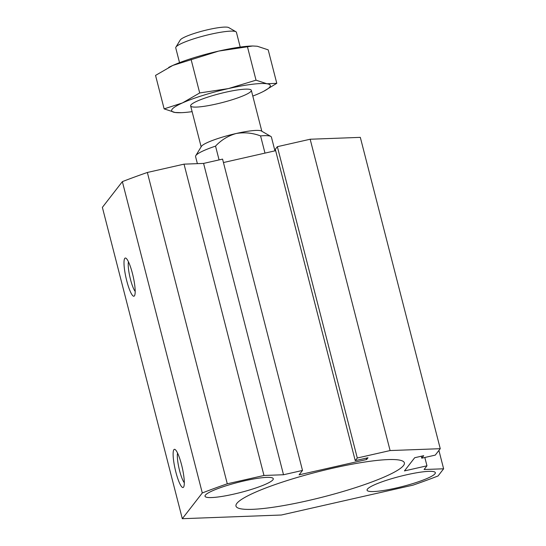 <?xml version="1.0" encoding="UTF-8"?>
<svg xmlns="http://www.w3.org/2000/svg" width="546" height="546" viewBox="0 0 546 546"><rect width="100%" height="100%" fill="white"/><g stroke="black" fill="none" stroke-linecap="round" stroke-linejoin="round"><path stroke-width="0.82" d="M244.274 480.876A35.237 5.207 -14.4 0 1 273.28 478.712A35.237 5.207 -14.4 0 1 240.445 492.519A35.237 5.207 -14.4 0 1 205.016 496.239A35.237 5.207 -14.4 0 1 244.274 480.876M406.326 474.849A35.237 5.207 -14.4 0 1 435.339 472.686A35.237 5.207 -14.4 0 1 402.504 486.493A35.237 5.207 -14.4 0 1 367.076 490.212A35.237 5.207 -14.4 0 1 406.326 474.849M182.309 518.7L102.375 207.371L122.359 181.634A184.036 27.204 -14.4 0 1 147.352 172.475L184.036 164.148L203.583 163.418L222.57 159.111L302.504 470.44L299.085 474.836L366.632 459.514L367.997 457.753L355.241 460.647L357.289 458.005L390.103 450.559L440.253 448.696L435.278 455.111L421.765 458.176L423.703 455.685L414.694 457.725L404.45 470.918L426.965 465.813L424.085 469.519L443.625 468.796L438.063 475.962A184.036 27.204 -14.4 0 1 413.063 485.128L281.347 515.014L182.309 518.7L202.293 492.963A184.036 27.204 -14.4 0 1 227.286 483.797L263.971 475.477L283.517 474.747L302.504 470.44M223.45 162.537L275.655 150.689M355.241 460.647L275.307 149.317L277.354 146.683L310.169 139.237L360.319 137.367L440.253 448.696M332.814 468.188A86.93 12.851 -14.4 0 1 404.374 462.844A86.93 12.851 -14.4 0 1 323.375 496.908A86.93 12.851 -14.4 0 1 235.981 506.081A86.93 12.851 -14.4 0 1 332.814 468.188M438.909 450.43L443.625 468.796M424.822 457.48L426.965 465.813M421.266 456.231L421.765 458.176M310.169 139.237L390.103 450.559M277.354 146.683L357.289 458.005M366.277 458.142L366.632 459.514M203.583 163.418L283.517 474.747M184.036 164.148L263.971 475.477M147.352 172.475L227.286 483.797M122.359 181.634L202.293 492.963M134.405 295.891A19.581 3.631 -102.8 0 0 134.514 295.734A19.581 3.631 -102.8 0 0 133.128 276.331A19.581 3.631 -102.8 0 0 126.003 258.231A19.581 3.631 -102.8 0 0 125.969 277.566A19.581 3.631 -102.8 0 0 134.405 295.891M183.524 487.189A19.581 3.631 -102.8 0 0 183.633 487.032A19.581 3.631 -102.8 0 0 182.248 467.629A19.581 3.631 -102.8 0 0 175.123 449.529A19.581 3.631 -102.8 0 0 175.089 468.864A19.581 3.631 -102.8 0 0 183.524 487.189M177.587 453.119A16.189 3.003 -102.8 0 0 179.033 468.359A16.189 3.003 -102.8 0 0 184.302 482.732M128.467 261.821A16.189 3.003 -102.8 0 0 129.914 277.061A16.189 3.003 -102.8 0 0 135.19 291.434M197.379 163.65L195.577 156.613A39.155 5.788 -14.4 0 1 195.782 155.671A39.155 5.788 -14.4 0 1 215.54 146.123C221.226 140.022 228.085 135.817 236.125 133.511C244.444 132.118 252.593 132.917 260.572 135.906A39.155 5.788 -14.4 0 1 270.782 136.411A39.155 5.788 -14.4 0 1 271.423 137.142L274.945 150.853M195.782 155.671L201.399 146.41A31.327 4.627 -14.4 0 1 236.125 133.511A31.327 4.627 -14.4 0 1 261.404 131.006L270.782 136.411M260.572 135.906L264.987 153.112M215.54 146.123L219.076 159.903M179.532 62.654L175.744 47.898A31.327 4.627 -14.4 0 1 175.914 47.133A31.327 4.627 -14.4 0 1 210.64 34.241A31.327 4.627 -14.4 0 1 235.913 31.729A31.327 4.627 -14.4 0 1 236.425 32.316L240.213 47.072M175.914 47.133L180.221 40.035A25.321 3.74 -14.4 0 1 208.285 29.607A25.321 3.74 -14.4 0 1 228.713 27.58L235.913 31.729M191.107 59.487L199.7 92.956L182.432 102.935L164.134 108.879L155.542 75.409L172.802 65.431L218.748 51.078L252.696 45.987L257.296 46.253L268.195 49.85L276.788 83.313L266.926 83.763A50.901 7.521 -14.4 0 1 262.947 91.673A50.901 7.521 -14.4 0 1 259.527 93.298A50.901 7.521 -14.4 0 1 252.798 96.069M263.588 91.346L276.788 83.313M168.741 67.376A50.901 7.521 -14.4 0 1 169.383 67.049A50.901 7.521 -14.4 0 1 172.802 65.431A50.901 7.521 -14.4 0 1 218.748 51.078A50.901 7.521 -14.4 0 1 251.228 46.035L252.689 45.987M247.434 46.703L256.026 80.173L228.378 88.589A50.901 7.521 -14.4 0 1 266.926 83.763L256.026 80.173M199.7 92.956L228.378 88.589A50.901 7.521 -14.4 0 0 182.432 102.935A50.901 7.521 -14.4 0 0 175.034 112.469L181.101 112.688A50.901 7.521 -14.4 0 1 175.034 112.469L164.134 108.879M192.117 111.65A50.901 7.521 -14.4 0 1 181.101 112.688M225.532 92.254A31.327 4.627 -14.4 0 1 250.805 89.742A31.327 4.627 -14.4 0 1 222.133 102.6A31.327 4.627 -14.4 0 1 190.807 105.146A31.327 4.627 -14.4 0 1 225.532 92.254M190.636 105.904L201.146 146.833M251.324 90.329L261.827 131.252"/></g></svg>
